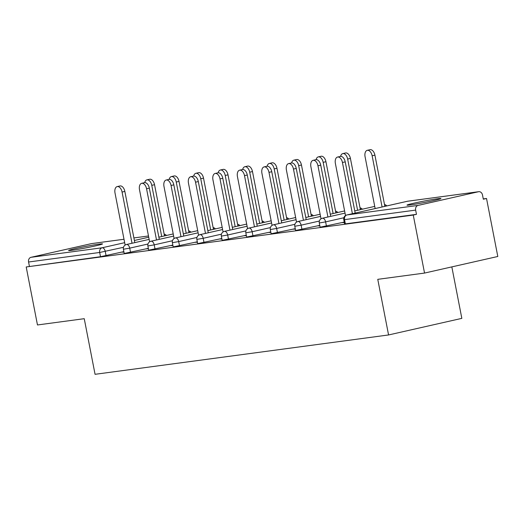 <?xml version="1.0" encoding="UTF-8"?>
<svg xmlns="http://www.w3.org/2000/svg" width="524" height="524" viewBox="0 0 524 524"><rect width="100%" height="100%" fill="white"/><g stroke="black" fill="none" stroke-linecap="round" stroke-linejoin="round"><path stroke-width="0.79" d="M437.638 198.74A17.279 0.734 -11 0 0 418.617 202.159A17.279 0.734 -11 0 0 407.004 205.126A17.279 0.734 -11 0 0 410.299 204.93A17.279 0.734 -11 0 0 429.32 201.504A17.279 0.734 -11 0 0 440.933 198.537A17.279 0.734 -11 0 0 437.638 198.74M99.233 244.112A17.279 0.734 -11 0 0 80.211 247.531A17.279 0.734 -11 0 0 68.598 250.498A17.279 0.734 -11 0 0 71.893 250.295A17.279 0.734 -11 0 0 90.914 246.876A17.279 0.734 -11 0 0 102.527 243.909A17.279 0.734 -11 0 0 99.233 244.112M451.832 266.886L461.834 318.363L388.572 334.954L95.06 374.306L84.246 318.69L37.473 324.965L26.2 266.965L100.51 256.708L99.684 252.47L28.578 262.007L29.403 266.244M486.527 198.485L483.325 199.212L482.499 194.974A4.048 3.282 82.4 0 0 478.759 191.686A4.048 3.282 82.4 0 0 478.523 191.725L418.073 205.415A4.048 3.282 82.4 0 0 415.643 210.111L416.469 214.349L413.266 215.076L424.538 273.07L497.8 256.485L486.527 198.485L483.266 198.923M28.578 262.007A4.048 3.282 -97.6 0 1 31.014 257.31L91.458 243.621A4.048 3.282 -97.6 0 1 91.693 243.581A4.048 3.282 -97.6 0 1 91.929 243.562M424.538 273.07L377.765 279.338L388.572 334.954M413.266 215.076L26.2 266.965M123.933 251.992L122.38 252.201L123.906 251.854M344.235 222.091L320.105 227.213L319.286 222.975L325.614 221.888L326.439 226.119M416.469 214.349L345.362 223.879L344.596 223.925L343.77 219.694L344.543 219.641L345.362 223.879M123.867 251.638L100.51 256.708M319.791 225.589L318.271 225.936L319.817 225.726M295.267 228.661L271.137 233.776L270.312 229.538L276.639 228.451L277.465 232.689M270.823 232.158L269.297 232.499L270.849 232.296M246.293 235.224L222.163 240.339L221.338 236.108L227.671 235.014L228.497 239.252M221.849 238.721L220.322 239.068L221.875 238.859M197.319 241.793L173.195 246.909L172.37 242.671L178.697 241.584L179.522 245.822M172.874 245.291L171.355 245.632L172.907 245.429M148.351 248.356L124.221 253.472L123.395 249.234L129.729 248.147L130.548 252.385M148.39 248.573L146.871 248.913L148.416 248.71M172.835 245.075L148.705 250.19L147.886 245.953L154.213 244.865L155.038 249.103M197.365 242.003L195.838 242.35L197.391 242.14M221.809 238.505L197.679 243.627L196.854 239.389L203.188 238.302L204.006 242.54M246.332 235.44L244.813 235.787L246.359 235.577M270.777 231.942L246.647 237.058L245.828 232.82L252.155 231.732L252.981 235.97M295.307 228.877L293.781 229.217L295.333 229.008M319.751 225.379L295.621 230.494L294.796 226.257L301.13 225.169L301.948 229.407M344.275 222.307L342.755 222.654L344.307 222.445M117.199 186.59L119.976 185.961A6.078 3.557 77.2 0 1 124.85 191.417L122.072 192.046A6.078 3.557 -102.8 0 0 117.199 186.59A6.078 3.557 -102.8 0 0 115.011 192.989L125.138 245.088M124.85 191.417L134.806 242.632M122.072 192.046L132.028 243.26M146.89 179.87L149.668 179.241A6.078 3.557 77.2 0 1 154.541 184.697L151.763 185.326A6.078 3.557 -102.8 0 0 146.89 179.87A6.078 3.557 -102.8 0 0 144.703 182.64M161.72 236.534L151.763 185.326M164.497 235.905L154.541 184.697M141.69 183.308L144.46 182.679A6.078 3.557 77.2 0 1 149.333 188.136L146.563 188.764A6.078 3.557 -102.8 0 0 141.69 183.308A6.078 3.557 -102.8 0 0 139.495 189.708L149.622 241.806M149.333 188.136L159.289 239.344M146.563 188.764L156.512 239.972M166.173 180.027L168.951 179.398A6.078 3.557 77.2 0 1 173.824 184.848L171.047 185.476A6.078 3.557 -102.8 0 0 166.173 180.027A6.078 3.557 -102.8 0 0 163.979 186.426L174.106 238.518M173.824 184.848L183.78 236.062M171.047 185.476L181.003 236.691M190.657 176.745L193.435 176.116A6.078 3.557 77.2 0 1 198.308 181.566L195.531 182.195A6.078 3.557 -102.8 0 0 190.657 176.745A6.078 3.557 -102.8 0 0 188.47 183.145L198.596 235.237M198.308 181.566L208.264 232.78M195.531 182.195L205.487 233.409M215.141 173.464L217.918 172.835A6.078 3.557 77.2 0 1 222.792 178.284L220.014 178.913A6.078 3.557 -102.8 0 0 215.141 173.464A6.078 3.557 -102.8 0 0 212.954 179.863L223.08 231.955M222.792 178.284L232.748 229.499M220.014 178.913L229.971 230.128M239.632 170.176L242.409 169.547A6.078 3.557 77.2 0 1 247.282 175.003L244.505 175.632A6.078 3.557 -102.8 0 0 239.632 170.176A6.078 3.557 -102.8 0 0 237.438 176.575L247.564 228.674M247.282 175.003L257.232 226.217M244.505 175.632L254.454 226.84M171.374 176.588L174.151 175.959A6.078 3.557 77.2 0 1 179.025 181.409L176.247 182.038A6.078 3.557 -102.8 0 0 171.374 176.588A6.078 3.557 -102.8 0 0 169.187 179.359M186.203 233.252L176.247 182.038M188.981 232.623L179.025 181.409M195.865 173.306L198.642 172.678A6.078 3.557 77.2 0 1 203.515 178.127L200.738 178.756A6.078 3.557 -102.8 0 0 195.865 173.306A6.078 3.557 -102.8 0 0 193.677 176.077M210.687 229.971L200.738 178.756M213.464 229.342L203.515 178.127M220.349 170.025L223.126 169.396A6.078 3.557 77.2 0 1 227.999 174.846L225.222 175.475A6.078 3.557 -102.8 0 0 220.349 170.025A6.078 3.557 -102.8 0 0 218.161 172.796M235.178 226.689L225.222 175.475M237.955 226.06L227.999 174.846M244.832 166.737L247.61 166.108A6.078 3.557 77.2 0 1 252.483 171.564L249.706 172.193A6.078 3.557 -102.8 0 0 244.832 166.737A6.078 3.557 -102.8 0 0 242.645 169.507M259.662 223.407L249.706 172.193M262.439 222.779L252.483 171.564M269.323 163.455L272.094 162.826A6.078 3.557 77.2 0 1 276.967 168.283L274.19 168.911A6.078 3.557 -102.8 0 0 269.323 163.455A6.078 3.557 -102.8 0 0 267.129 166.226M284.146 220.119L274.19 168.911M286.923 219.491L276.967 168.283M264.116 166.894L266.893 166.265A6.078 3.557 77.2 0 1 271.766 171.721L268.989 172.35A6.078 3.557 -102.8 0 0 264.116 166.894A6.078 3.557 -102.8 0 0 261.928 173.293L272.054 225.392M271.766 171.721L281.722 222.929M268.989 172.35L278.945 223.558M293.807 160.174L296.584 159.545A6.078 3.557 77.2 0 1 301.457 164.995L298.68 165.623A6.078 3.557 -102.8 0 0 293.807 160.174A6.078 3.557 -102.8 0 0 291.619 162.944M308.636 216.838L298.68 165.623M311.413 216.209L301.457 164.995M288.6 163.612L291.377 162.984A6.078 3.557 77.2 0 1 296.25 168.433L293.473 169.062A6.078 3.557 -102.8 0 0 288.6 163.612A6.078 3.557 -102.8 0 0 286.412 170.012L296.538 222.104M296.25 168.433L306.206 219.648M293.473 169.062L303.429 220.277M318.291 156.892L321.068 156.263A6.078 3.557 77.2 0 1 325.941 161.713L323.164 162.342A6.078 3.557 -102.8 0 0 318.291 156.892A6.078 3.557 -102.8 0 0 316.103 159.663M333.12 213.556L323.164 162.342M335.897 212.927L325.941 161.713M313.09 160.331L315.861 159.702A6.078 3.557 77.2 0 1 320.734 165.152L317.963 165.78A6.078 3.557 -102.8 0 0 313.09 160.331A6.078 3.557 -102.8 0 0 310.896 166.73L321.022 218.822M320.734 165.152L330.69 216.366M317.963 165.78L327.913 216.995M342.775 153.611L345.552 152.982A6.078 3.557 77.2 0 1 350.425 158.431L347.648 159.06A6.078 3.557 -102.8 0 0 342.775 153.611A6.078 3.557 -102.8 0 0 340.587 156.381M357.604 210.275L347.648 159.06M360.381 209.646L350.425 158.431M337.574 157.049L340.351 156.421A6.078 3.557 77.2 0 1 345.224 161.87L342.447 162.499A6.078 3.557 -102.8 0 0 337.574 157.049A6.078 3.557 -102.8 0 0 335.38 163.449L345.506 215.541M345.224 161.87L355.18 213.085M342.447 162.499L352.403 213.713M367.265 150.323L370.042 149.694A6.078 3.557 77.2 0 1 374.915 155.15L372.138 155.779A6.078 3.557 -102.8 0 0 367.265 150.323A6.078 3.557 -102.8 0 0 365.071 156.722L375.151 208.559M382.088 206.987L372.138 155.779M384.865 206.364L374.915 155.15M31.014 257.31L102.115 247.773L124.666 242.671M134.386 240.47L148.731 237.221M148.488 235.977L133.895 237.935L148.488 235.964M124.005 239.258L91.458 243.621M123.494 247.302L99.684 252.47A4.048 3.282 -97.6 0 1 102.115 247.773A4.048 2.371 77.2 0 1 105.239 251.428L106.064 255.666M478.523 191.725L407.423 201.262L346.973 214.945L418.073 205.415M415.643 210.111L344.543 219.641A4.048 3.282 82.4 0 1 346.973 214.945A4.048 2.371 -102.8 0 0 346.849 214.964A4.048 2.371 -102.8 0 0 346.482 215.109M407.888 201.196A4.048 3.282 82.4 0 0 407.652 201.216A4.048 3.282 82.4 0 0 407.423 201.262A4.048 2.371 -102.8 0 0 407.299 201.282A4.048 2.371 -102.8 0 0 407.181 201.314M164.287 234.85A4.048 2.371 77.2 0 1 164.981 235.793M147.978 244.014L129.729 248.147A4.048 2.371 77.2 0 0 126.598 244.492A4.048 2.371 -102.8 0 0 126.481 244.512A4.048 2.371 -102.8 0 0 126.114 244.656M172.468 240.732L154.213 244.865A4.048 2.371 77.2 0 0 151.089 241.21A4.048 2.371 -102.8 0 0 150.964 241.23A4.048 2.371 -102.8 0 0 150.598 241.368M196.952 237.451L178.697 241.584A4.048 2.371 77.2 0 0 175.573 237.929A4.048 2.371 -102.8 0 0 175.448 237.948A4.048 2.371 -102.8 0 0 175.082 238.086M221.436 234.169L203.188 238.302A4.048 2.371 77.2 0 0 200.057 234.641A4.048 2.371 -102.8 0 0 199.939 234.667A4.048 2.371 -102.8 0 0 199.572 234.804M245.92 230.888L227.671 235.014A4.048 2.371 77.2 0 0 224.541 231.359A4.048 2.371 -102.8 0 0 224.423 231.385A4.048 2.371 -102.8 0 0 224.056 231.523M270.41 227.599L252.155 231.732A4.048 2.371 77.2 0 0 249.031 228.078A4.048 2.371 -102.8 0 0 248.907 228.097A4.048 2.371 -102.8 0 0 248.54 228.241M294.894 224.318L276.639 228.451A4.048 2.371 77.2 0 0 273.515 224.796A4.048 2.371 -102.8 0 0 273.39 224.816A4.048 2.371 -102.8 0 0 273.024 224.953M319.378 221.036L301.13 225.169A4.048 2.371 77.2 0 0 297.999 221.514A4.048 2.371 -102.8 0 0 297.881 221.534A4.048 2.371 -102.8 0 0 297.514 221.672M343.868 217.755L325.614 221.888A4.048 2.371 77.2 0 0 322.489 218.226A4.048 2.371 -102.8 0 0 322.365 218.253A4.048 2.371 -102.8 0 0 321.998 218.39M188.778 231.569A4.048 2.371 77.2 0 1 189.472 232.512M213.261 228.287A4.048 2.371 77.2 0 1 213.956 229.23M237.745 224.999A4.048 2.371 77.2 0 1 238.44 225.949M262.236 221.718A4.048 2.371 77.2 0 1 262.93 222.667M286.72 218.436A4.048 2.371 77.2 0 1 287.414 219.379M311.204 215.154A4.048 2.371 77.2 0 1 311.898 216.098M335.688 211.873A4.048 2.371 77.2 0 1 336.382 212.816M360.178 208.585A4.048 2.371 77.2 0 1 360.872 209.534M384.662 205.303A4.048 2.371 77.2 0 1 385.356 206.253M91.693 243.581L124.005 239.252M343.77 219.694A4.048 4.048 0 0 1 346.849 214.964L407.299 201.282A4.048 4.048 0 0 1 407.652 201.216L478.759 191.686M166.442 235.466A4.048 4.048 0 0 0 164.143 234.09M173.215 233.933L158.87 237.182M149.15 239.383L126.481 244.512A4.048 4.048 0 0 0 123.395 249.234M190.933 232.184A4.048 4.048 0 0 0 188.627 230.809M197.705 230.652L183.354 233.901M173.641 236.095L150.964 241.23A4.048 4.048 0 0 0 147.886 245.953M215.416 228.903A4.048 4.048 0 0 0 213.117 227.527M222.189 227.37L207.845 230.612M198.124 232.813L175.448 237.948A4.048 4.048 0 0 0 172.37 242.671M239.9 225.615A4.048 4.048 0 0 0 237.601 224.246M246.673 224.082L232.328 227.331M222.608 229.532L199.939 234.667A4.048 4.048 0 0 0 196.854 239.389M264.384 222.333A4.048 4.048 0 0 0 262.085 220.964M271.157 220.801L256.812 224.049M247.092 226.25L224.423 231.385A4.048 4.048 0 0 0 221.338 236.108M288.875 219.052A4.048 4.048 0 0 0 286.569 217.676M295.647 217.519L281.296 220.768M271.583 222.969L248.907 228.097A4.048 4.048 0 0 0 245.828 232.82M313.359 215.77A4.048 4.048 0 0 0 311.06 214.395M320.131 214.237L305.787 217.486M296.067 219.68L273.39 224.816A4.048 4.048 0 0 0 270.312 229.538M337.842 212.489A4.048 4.048 0 0 0 335.543 211.113M344.615 210.949L330.271 214.198M320.55 216.399L297.881 221.534A4.048 4.048 0 0 0 294.796 226.257M362.333 209.2A4.048 4.048 0 0 0 360.027 207.832M374.726 206.397L354.755 210.917M345.041 213.117L322.365 218.253A4.048 4.048 0 0 0 319.286 222.975M386.817 205.919A4.048 4.048 0 0 0 384.518 204.55"/></g></svg>
